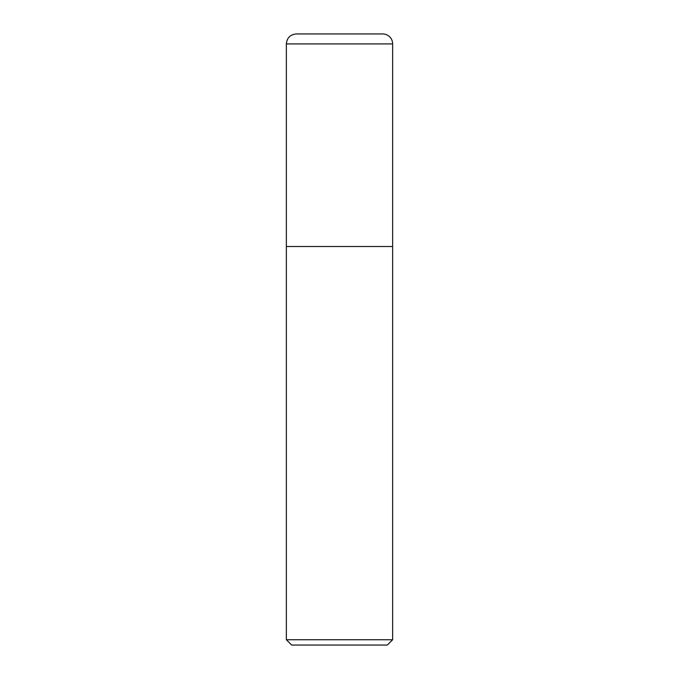 <?xml version="1.0" encoding="UTF-8"?>
<svg xmlns="http://www.w3.org/2000/svg" width="679" height="679" viewBox="0 0 679 679"><rect width="100%" height="100%" fill="white"/><g stroke="black" fill="none" stroke-linecap="round" stroke-linejoin="round"><path stroke-width="1.02" d="M382.676 33.95A9.964 9.964 0 0 1 392.64 43.914L392.64 246.502L286.36 246.502L286.36 43.914C286.954 37.863 290.272 34.544 296.324 33.95L382.676 33.95A9.964 9.964 0 0 1 392.64 43.914L392.64 246.502L286.36 246.502L286.36 639.737L392.64 639.737L387.327 645.05L291.673 645.05L286.36 639.737M392.64 43.914L286.36 43.914M392.64 246.502L392.64 639.737"/></g></svg>
